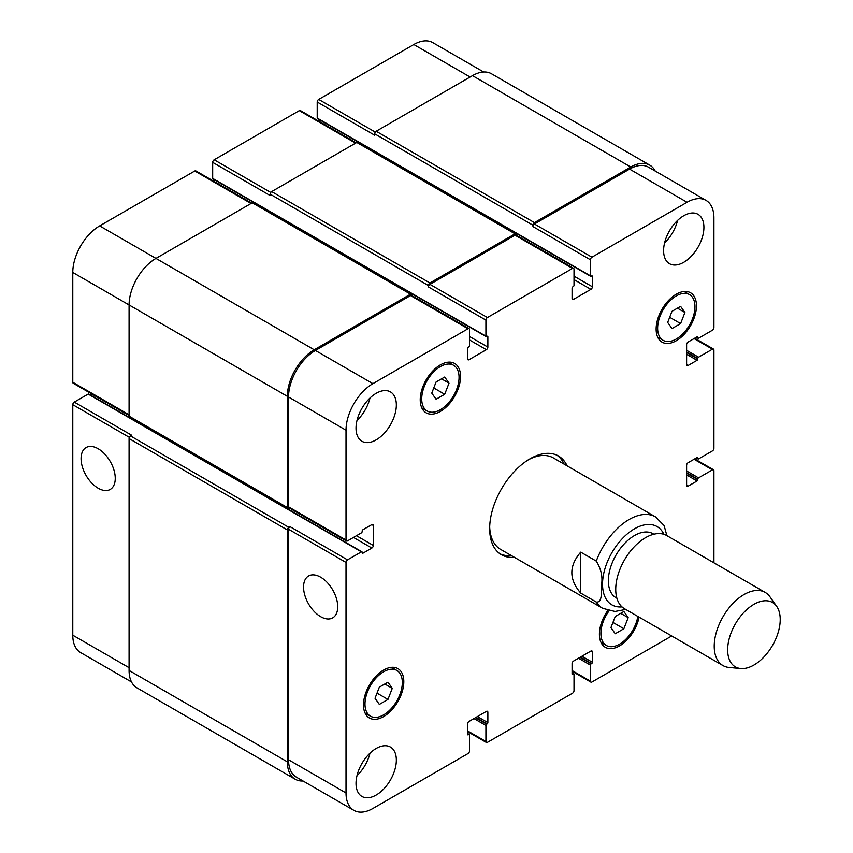 <?xml version="1.0" encoding="UTF-8"?>
<svg xmlns="http://www.w3.org/2000/svg" width="853" height="853" viewBox="0 0 853 853"><rect width="100%" height="100%" fill="white"/><g stroke="black" fill="none" stroke-linecap="round" stroke-linejoin="round"><path stroke-width="1.28" d="M564.142 464.149A57.012 32.915 120 0 0 556.945 455.203M500.007 553.821A57.012 32.915 120 0 0 511.363 555.58M666.865 535.641L664.103 525.533L655.509 516.897L553.384 457.933A52.79 30.473 120 0 0 528.444 459.735M489.686 526.877A52.79 30.473 120 0 0 500.594 549.364L602.719 608.328L614.938 611.462L625.761 609.447M514.348 557.308A57.012 32.915 -60 0 1 501.468 554.749A57.012 32.915 -60 0 1 501.468 488.918A57.012 32.915 -60 0 1 558.48 456.003A57.012 32.915 -60 0 1 567.128 465.877M98.17 488.215A24.172 13.957 60 0 1 82.378 466.922A24.172 13.957 60 0 1 86.089 447.548A24.172 13.957 60 0 1 110.25 461.505A24.172 13.957 60 0 1 110.25 489.409A24.172 13.957 60 0 1 98.17 488.215M320.643 616.655A24.172 13.957 60 0 1 304.852 595.362A24.172 13.957 60 0 1 308.551 575.999A24.172 13.957 60 0 1 332.723 589.945A24.172 13.957 60 0 1 332.723 617.849A24.172 13.957 60 0 1 320.643 616.655M580.733 552.136L596.268 561.103C601.045 568.844 602.804 576.692 601.568 584.636C601.056 591.054 602.794 602.804 596.268 602.047L580.733 593.091L580.733 552.136C568.876 565.795 568.876 579.443 580.733 593.091M653.856 534.234L652.961 533.711A36.956 21.336 120 0 0 616.015 555.047A36.956 21.336 120 0 0 616.015 597.718L616.9 598.23M776.678 606.344L769.928 596.791A42.234 24.385 120 0 0 765.205 592.419L666.715 535.556A42.234 24.385 120 0 0 624.481 559.941A42.234 24.385 120 0 0 624.481 608.711L722.971 665.564A42.234 24.385 120 0 0 729.123 667.472L740.767 668.539A37.159 21.453 120 0 0 767.06 653.398A37.159 21.453 120 0 0 780.218 619.513A37.159 21.453 120 0 0 776.678 606.344A37.159 21.453 120 0 0 735.35 623.948A37.159 21.453 120 0 0 740.767 668.539M765.205 592.419A42.234 24.385 120 0 0 722.971 616.804A42.234 24.385 120 0 0 722.971 665.564M483.662 72.015L432.812 42.65A38.012 21.943 120 0 0 413.812 44.537L318.702 99.438A2.111 1.216 120 0 0 317.209 102.029L317.209 118.066A1.056 0.608 120 0 0 317.423 118.546L590.66 276.297A1.056 0.608 120 0 0 591.193 276.244L591.641 275.988A1.056 0.608 -60 0 1 592.387 276.415L592.387 286.768A2.111 1.216 -60 0 1 590.894 289.348L573.568 299.35A2.111 1.216 -60 0 1 572.512 299.456A2.111 1.216 -60 0 1 572.075 298.486L572.075 288.143A1.056 0.608 -60 0 1 572.821 286.853L573.269 286.587A1.056 0.608 120 0 0 574.016 285.297L574.016 269.26A2.111 1.216 120 0 0 573.579 268.3A2.111 1.216 120 0 0 572.523 268.396L487.415 317.54A2.111 1.216 120 0 0 485.922 320.12L485.922 336.157A1.056 0.608 120 0 0 486.668 336.583L487.116 336.327A1.056 0.608 -60 0 1 487.863 336.764L487.863 347.107A2.111 1.216 -60 0 1 486.37 349.687L469.054 359.689A2.111 1.216 -60 0 1 467.998 359.795A2.111 1.216 -60 0 1 467.561 358.825L467.561 348.482A1.056 0.608 -60 0 1 468.308 347.192L468.755 346.936A1.056 0.608 120 0 0 469.502 345.636L469.502 329.61A2.111 1.216 120 0 0 469.065 328.64A2.111 1.216 120 0 0 468.009 328.746L372.9 383.658A38.012 21.943 120 0 0 346.019 430.2L346.019 540.024A2.111 1.216 120 0 0 346.457 540.994A2.111 1.216 120 0 0 347.512 540.887L361.405 532.869A1.056 0.608 120 0 0 362.152 531.579L362.152 531.067A1.056 0.608 -60 0 1 362.898 529.766L371.855 524.595A2.111 1.216 -60 0 1 372.91 524.488A2.111 1.216 -60 0 1 373.347 525.459L373.347 545.462A2.111 1.216 -60 0 1 371.855 548.042L362.898 553.213A1.056 0.608 -60 0 1 362.152 552.787L362.152 552.264A1.056 0.608 120 0 0 361.405 551.838L347.512 559.856A2.111 1.216 120 0 0 346.019 562.436L346.019 792.949A38.012 21.943 120 0 0 353.899 810.35A38.012 21.943 120 0 0 372.9 808.463L468.009 753.562A2.111 1.216 120 0 0 469.502 750.971L469.502 734.934A1.056 0.608 120 0 0 468.755 734.508L468.308 734.764A1.056 0.608 -60 0 1 467.561 734.337L467.561 723.984A2.111 1.216 -60 0 1 469.054 721.403L486.37 711.402A2.111 1.216 -60 0 1 487.426 711.295A2.111 1.216 -60 0 1 487.863 712.266L487.863 722.608A1.056 0.608 -60 0 1 487.116 723.898L486.668 724.165A1.056 0.608 120 0 0 485.922 725.455L485.922 741.492A2.111 1.216 120 0 0 486.359 742.451A2.111 1.216 120 0 0 487.415 742.355L572.523 693.212A2.111 1.216 120 0 0 574.016 690.631L574.016 674.595A1.056 0.608 120 0 0 573.269 674.169L572.821 674.424A1.056 0.608 -60 0 1 572.075 673.987L572.075 663.645A2.111 1.216 -60 0 1 573.568 661.064L590.894 651.063A2.111 1.216 -60 0 1 591.95 650.956A2.111 1.216 -60 0 1 592.387 651.927L592.387 662.269A1.056 0.608 -60 0 1 591.641 663.559L591.193 663.815A1.056 0.608 120 0 0 590.447 665.116L590.447 681.142A2.111 1.216 120 0 0 590.884 682.112A2.111 1.216 120 0 0 591.939 682.005L671.695 635.965M361.928 551.784L88.691 394.033A1.056 0.608 120 0 0 88.168 394.086L74.275 402.104A2.111 1.216 120 0 0 72.782 404.695L72.782 635.197A38.012 21.943 120 0 0 80.662 652.598L131.511 681.963M92.028 394.097L90.418 395.024M251.678 203.131L195.827 170.888A2.111 1.216 120 0 0 194.772 170.995L99.662 225.906A38.012 21.943 120 0 0 72.782 272.448L72.782 382.272A2.111 1.216 120 0 0 73.219 383.242L129.08 415.486M214.625 179.887L214.625 181.742M356.191 142.792L300.341 110.549A2.111 1.216 120 0 0 299.286 110.645L214.178 159.788A2.111 1.216 120 0 0 212.685 162.369L212.685 178.405A1.056 0.608 120 0 0 212.909 178.885L486.146 336.636M319.15 119.537L319.15 121.403M379.34 704.407L375.032 698.276L379.34 687.166L387.955 682.187L392.273 688.318L387.955 699.428L379.34 704.407M387.955 699.428L377.026 693.116M392.273 688.318L384.799 684.01M615.248 633.726L610.94 627.595L615.248 616.484L623.863 611.505L628.181 617.636L623.863 628.746L615.248 633.726M623.863 628.746L612.934 622.434M628.181 617.636L620.707 613.328M671.983 328.565L667.675 322.434L671.983 311.324L680.609 306.344L684.916 312.475L680.609 323.586L671.983 328.565M680.609 323.586L669.669 317.273M684.916 312.475L677.453 308.168M436.075 399.247L431.767 393.116L436.075 382.005L444.701 377.026L449.009 383.157L444.701 394.267L436.075 399.247M444.701 394.267L433.761 387.955M449.009 383.157L441.545 378.849M657.631 328.224A26.39 15.237 120 0 0 663.101 340.315A26.39 15.237 120 0 0 689.491 325.068A26.39 15.237 120 0 0 689.491 294.594A26.39 15.237 120 0 0 669.147 301.663A26.39 15.237 120 0 0 657.631 328.224M656.138 329.087A28.501 16.463 -60 0 1 668.581 300.405A28.501 16.463 -60 0 1 690.546 292.76A28.501 16.463 -60 0 1 690.546 325.686A28.501 16.463 -60 0 1 662.045 342.138A28.501 16.463 -60 0 1 656.138 329.087M421.723 398.916A26.39 15.237 120 0 0 427.193 410.997A26.39 15.237 120 0 0 453.583 395.76A26.39 15.237 120 0 0 453.583 365.276A26.39 15.237 120 0 0 433.239 372.345A26.39 15.237 120 0 0 421.723 398.916M420.23 399.78A28.501 16.463 -60 0 1 432.674 371.087A28.501 16.463 -60 0 1 454.638 363.453A28.501 16.463 -60 0 1 454.638 396.368A28.501 16.463 -60 0 1 426.137 412.82A28.501 16.463 -60 0 1 420.23 399.78M364.988 704.077A26.39 15.237 120 0 0 370.447 716.157A26.39 15.237 120 0 0 396.848 700.921A26.39 15.237 120 0 0 396.848 670.437A26.39 15.237 120 0 0 376.504 677.517A26.39 15.237 120 0 0 364.988 704.077M363.495 704.941A28.501 16.463 -60 0 1 375.938 676.248A28.501 16.463 -60 0 1 397.903 668.613A28.501 16.463 -60 0 1 397.903 701.529A28.501 16.463 -60 0 1 369.392 717.981A28.501 16.463 -60 0 1 363.495 704.941M609.085 610.823A26.39 15.237 120 0 0 600.896 633.384A26.39 15.237 120 0 0 606.355 645.476A26.39 15.237 120 0 0 624.908 640.166A26.39 15.237 120 0 0 637.831 616.41M639.078 617.135A28.501 16.463 -60 0 1 624.876 641.989A28.501 16.463 -60 0 1 605.299 647.299A28.501 16.463 -60 0 1 599.403 634.248A28.501 16.463 -60 0 1 607.805 610.492M713.918 562.809L713.918 470.728A2.111 1.216 120 0 0 713.481 469.758A2.111 1.216 120 0 0 712.426 469.864L698.543 477.883A1.056 0.608 120 0 0 697.797 479.173L697.797 479.685A1.056 0.608 -60 0 1 697.05 480.985L688.094 486.157A2.111 1.216 -60 0 1 687.038 486.253A2.111 1.216 -60 0 1 686.601 485.293L686.601 465.29A2.111 1.216 -60 0 1 688.094 462.71L697.05 457.539A1.056 0.608 -60 0 1 697.797 457.965L697.797 458.477A1.056 0.608 120 0 0 698.543 458.914L712.426 450.896A2.111 1.216 120 0 0 713.918 448.305L713.918 350.039A2.111 1.216 120 0 0 713.481 349.069A2.111 1.216 120 0 0 712.426 349.176L698.543 357.194A1.056 0.608 120 0 0 697.797 358.484L697.797 359.006A1.056 0.608 -60 0 1 697.05 360.297L688.094 365.468A2.111 1.216 -60 0 1 687.038 365.574A2.111 1.216 -60 0 1 686.601 364.604L686.601 344.601A2.111 1.216 -60 0 1 688.094 342.021L697.05 336.85A1.056 0.608 -60 0 1 697.797 337.276L697.797 337.799A1.056 0.608 120 0 0 698.543 338.225L712.426 330.207A2.111 1.216 120 0 0 713.918 327.627L713.918 217.803A38.012 21.943 120 0 0 706.049 200.402A38.012 21.943 120 0 0 687.049 202.278L591.939 257.19A2.111 1.216 120 0 0 590.447 259.781L590.447 275.818A1.056 0.608 120 0 0 590.66 276.297M663.602 250.643A28.501 16.463 -60 0 1 676.045 221.961A28.501 16.463 -60 0 1 698.01 214.316A28.501 16.463 -60 0 1 698.01 247.231A28.501 16.463 -60 0 1 669.509 263.694A28.501 16.463 -60 0 1 663.602 250.643M356.021 428.217A28.501 16.463 -60 0 1 368.464 399.535A28.501 16.463 -60 0 1 390.439 391.9A28.501 16.463 -60 0 1 390.439 424.815A28.501 16.463 -60 0 1 361.928 441.268A28.501 16.463 -60 0 1 356.021 428.217M356.021 783.385A28.501 16.463 -60 0 1 368.464 754.692A28.501 16.463 -60 0 1 390.439 747.057A28.501 16.463 -60 0 1 390.439 779.973A28.501 16.463 -60 0 1 361.928 796.435A28.501 16.463 -60 0 1 356.021 783.385M664.583 242.913A28.501 16.463 120 0 0 677.559 220.447M357.002 420.497A28.501 16.463 120 0 0 369.978 398.02M357.002 775.654A28.501 16.463 120 0 0 369.978 753.178M532.954 225.213A2.111 1.216 -60 0 1 534.447 222.622L630.751 167.028A38.012 21.943 -60 0 1 649.762 165.141L491.488 73.774A38.012 21.943 120 0 0 472.487 75.65L376.184 131.255A2.111 1.216 120 0 0 374.691 133.836L532.954 225.213L532.954 226.589A2.111 1.216 -60 0 1 534.447 224.008L629.557 169.097A38.012 21.943 -60 0 1 648.568 167.209L706.049 200.402M428.441 285.552A2.111 1.216 -60 0 1 429.933 282.972L515.041 233.829A2.111 1.216 -60 0 1 516.097 233.733L357.834 142.355A2.111 1.216 120 0 0 356.778 142.462L271.67 191.594A2.111 1.216 120 0 0 270.177 194.185L428.441 285.552L428.441 286.939A2.111 1.216 -60 0 1 429.933 284.348L515.041 235.215A2.111 1.216 -60 0 1 516.097 235.108L573.579 268.3M346.457 540.994L288.975 507.802A2.111 1.216 -60 0 1 288.538 506.842L288.538 397.018A38.012 21.943 -60 0 1 315.418 350.466L410.528 295.554A2.111 1.216 -60 0 1 411.583 295.447L469.065 328.64M353.899 810.35L296.407 777.158A38.012 21.943 -60 0 1 288.538 759.767L288.538 529.255A2.111 1.216 -60 0 1 290.031 526.664L347.512 559.856M289.412 508.057L288.836 508.388A2.111 1.216 -60 0 1 287.781 508.495A2.111 1.216 -60 0 1 287.344 507.524L287.344 396.325A38.012 21.943 -60 0 1 314.224 349.773L410.528 294.178A2.111 1.216 -60 0 1 411.583 294.072A2.111 1.216 -60 0 1 412.02 295.042L412.02 295.703M516.097 233.733A2.111 1.216 -60 0 1 516.534 234.692L516.534 235.364M649.762 165.141A38.012 21.943 -60 0 1 655.2 171.037M303.039 780.985A38.012 21.943 -60 0 1 295.213 779.226A38.012 21.943 -60 0 1 287.344 761.836L287.344 529.948A2.111 1.216 -60 0 1 288.836 527.357L290.031 526.664M374.691 133.836L374.691 135.222L317.209 102.029M270.177 194.185L270.177 195.561L212.685 162.369M411.583 294.072L253.309 202.694A2.111 1.216 120 0 0 252.253 202.801L155.95 258.406A38.012 21.943 120 0 0 129.08 304.947L129.08 416.157A2.111 1.216 120 0 0 129.517 417.117L287.781 508.495M74.275 402.104L131.767 435.297L130.573 435.979A2.111 1.216 120 0 0 129.08 438.57L129.08 670.458A38.012 21.943 120 0 0 136.949 687.859L295.213 779.226M663.901 534.319A45.188 26.091 120 0 0 635.975 527.996A45.188 26.091 120 0 0 606.366 564.43A45.188 26.091 120 0 0 622.008 606.888M596.268 602.047A52.79 30.473 120 0 0 602.719 608.328M655.509 516.897A52.79 30.473 120 0 0 596.268 561.103M629.557 169.097L687.049 202.278M534.447 224.008L591.939 257.19M532.954 226.589L590.447 259.781M574.016 279.603L590.894 289.348M574.016 276.159L592.387 286.768M572.075 298.486L573.568 299.35M515.041 235.215L572.523 268.396M429.933 284.348L487.415 317.54M428.441 286.939L485.922 320.12M469.502 339.952L486.37 349.687M469.502 336.498L487.863 347.107M467.561 358.825L469.054 359.689M410.528 295.554L468.009 328.746M315.418 350.466L372.9 383.658M288.538 397.018L346.019 430.2M288.538 506.842L346.019 540.024M371.855 524.595L373.347 525.459M356.469 535.716L373.347 545.462M353.483 537.443L371.855 548.042M288.538 529.255L346.019 562.436M288.538 759.767L346.019 792.949M486.37 711.402L487.863 712.266M467.561 730.882L485.922 741.492M590.894 651.063L592.387 651.927M572.075 670.543L590.447 681.142M694.065 459.255L712.426 469.864M686.601 485.293L688.094 486.157M694.065 338.577L712.426 349.176M686.601 364.604L688.094 365.468M470.099 77.026L413.812 44.537M375.288 132.119L318.702 99.438M355.573 143.144L299.286 110.645M270.774 192.458L214.178 159.788M251.059 203.494L194.772 170.995M314.224 349.773L99.662 225.906M287.344 396.325L72.782 272.448M129.08 414.771L72.782 382.272M129.379 437.365L72.782 404.695M129.08 667.696L72.782 635.197M361.405 551.838L88.168 394.086M362.152 552.787L362.898 553.213M129.08 416.157L287.344 507.524M252.253 202.801L410.528 294.178M487.116 336.327L487.863 336.764M212.685 178.405L485.922 336.157M271.67 191.594L429.933 282.972M356.778 142.462L515.041 233.829M591.641 275.988L592.387 276.415M317.209 118.066L590.447 275.818M376.184 131.255L534.447 222.622M472.487 75.65L630.751 167.028M696.602 337.106L697.797 337.799M697.05 336.85L697.797 337.276M686.601 354.262L697.05 360.297M686.601 352.534L697.797 359.006M686.601 352.022L697.797 358.484M686.601 350.295L698.543 357.194M696.602 457.794L697.797 458.477M697.05 457.539L697.797 457.965M686.601 474.95L697.05 480.985M686.601 473.223L697.797 479.685M686.601 472.701L697.797 479.173M686.601 470.984L698.543 477.883M578.494 658.217L590.447 665.116M579.987 657.354L591.193 663.815M580.435 657.098L591.641 663.559M581.927 656.234L592.387 662.269M572.075 673.987L572.821 674.424M572.075 673.475L573.269 674.169M473.98 718.557L485.922 725.455M475.473 717.693L486.668 724.165M475.921 717.437L487.116 723.898M477.413 716.573L487.863 722.608M467.561 734.337L468.308 734.764M467.561 733.815L468.755 734.508M129.08 670.458L287.344 761.836M129.08 438.57L287.344 529.948M130.573 435.979L288.836 527.357M689.491 294.594L684.106 291.481M663.101 340.315L657.716 337.202M453.583 365.276L448.198 362.173M427.193 410.997L421.808 407.883M396.848 670.437L391.463 667.334M370.447 716.157L365.063 713.044M606.355 645.476L600.981 642.362M486.359 742.451L467.561 731.597M590.884 682.112L572.075 671.258M713.481 469.758L694.683 458.903M713.481 349.069L694.683 338.214M696.293 337.287L698.01 338.278M696.293 457.976L698.01 458.967M572.075 673.113L573.802 674.115M467.561 733.463L469.278 734.454"/></g></svg>
